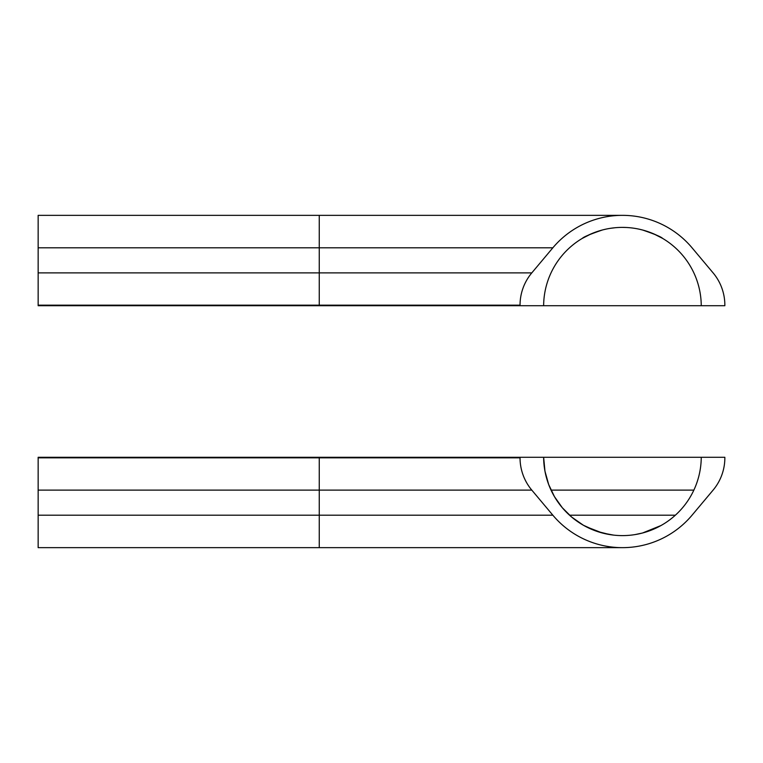 <?xml version="1.0" encoding="UTF-8"?>
<svg xmlns="http://www.w3.org/2000/svg" width="763" height="763" viewBox="0 0 763 763"><rect width="100%" height="100%" fill="white"/><g stroke="black" fill="none" stroke-linecap="round" stroke-linejoin="round"><path stroke-width="1.14" d="M639.365 229.234L642.875 230.092M603.771 229.634L605.526 229.234M701.254 305.705L543.638 305.705A78.808 78.808 0 0 1 622.446 227.393A78.808 78.808 0 0 1 701.254 305.705L724.85 305.705L724.85 305.162A50.196 50.196 0 0 0 713.109 272.896L692.051 247.803A90.854 90.854 0 0 0 552.851 247.803L531.792 272.896A50.196 50.196 0 0 0 520.042 305.162L520.042 305.705L543.638 305.705M594.73 232.429L602.369 229.997C590.343 234.107 583.657 236.902 582.293 238.39L591.335 233.793M653.557 233.793L662.608 238.39C661.244 236.902 654.559 234.107 642.522 229.997L650.152 232.429M520.042 305.705L38.15 305.705L38.15 215.347L622.446 215.347M625.765 227.46C639.68 228.862 639.68 228.862 625.765 227.46C639.68 228.862 639.68 228.862 625.765 227.46M626.051 227.479L622.446 227.393M609.189 228.518L608.435 228.652M614.93 227.756L610.095 228.366M619.136 227.46C605.212 228.862 605.212 228.862 619.136 227.46M642.522 533.003L660.977 525.545L642.541 533.003L634.997 534.605M613.662 535.121L602.369 533.003L588.33 527.834M609.895 534.596L597.028 531.391L583.409 525.259L571.745 517.123L562.283 507.7L554.453 496.637L548.683 484.534L544.963 471.181L543.638 457.295L701.254 457.295A78.808 78.808 0 0 1 622.446 535.607A78.808 78.808 0 0 1 543.638 457.295L520.042 457.295L520.042 457.838A50.196 50.196 0 0 0 531.792 490.104L552.851 515.197A90.854 90.854 0 0 0 692.051 515.197L713.109 490.104A50.196 50.196 0 0 0 724.85 457.838L724.85 457.295L701.254 457.295M585.831 526.584L602.369 533.003M38.15 490.104L319.258 490.104L319.258 547.653L38.15 547.653L38.15 457.295L319.258 457.295L319.258 457.838L38.15 457.838M520.042 457.295L319.258 457.295M38.15 247.803L319.258 247.803L319.258 215.347M552.851 247.803L319.258 247.803L319.258 272.896L38.15 272.896M38.15 305.162L319.258 305.162L319.258 272.896L531.792 272.896M319.258 305.705L319.258 305.162L520.042 305.162M531.792 490.104L319.258 490.104L319.258 457.838L520.042 457.838M552.851 515.197L38.15 515.197M693.872 490.104L551.02 490.104M675.36 515.197L569.532 515.197M319.258 547.653L622.446 547.653"/></g></svg>
